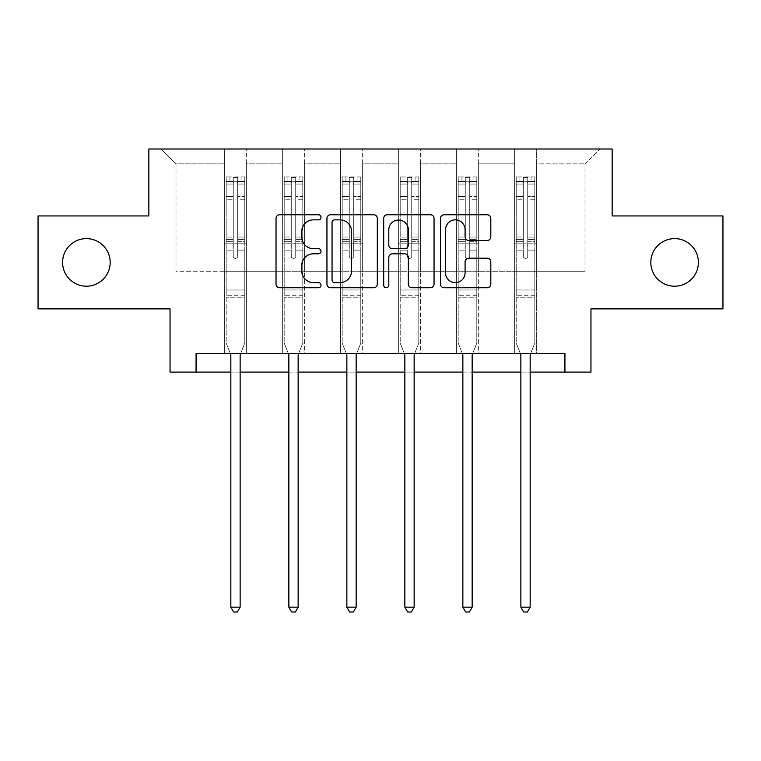 <?xml version="1.0" encoding="UTF-8"?>
<svg xmlns="http://www.w3.org/2000/svg" width="761" height="761" viewBox="0 0 761 761"><rect width="100%" height="100%" fill="white"/><g stroke="black" fill="none" stroke-linecap="round" stroke-linejoin="round"><path stroke-width="0.57" stroke-dasharray="3.81 2.85" d="M321.009 217.313A2.559 2.559 0 0 0 318.459 214.754L279.677 214.754A3.653 3.653 0 0 0 276.024 218.407L276.024 284.1A3.653 3.653 0 0 0 279.677 287.753L318.459 287.753A2.559 2.559 0 0 0 321.009 285.194A2.559 2.559 0 0 0 318.459 282.645L313.437 282.645A11.681 11.681 0 0 1 301.756 270.964L301.756 265.484A11.681 11.681 0 0 1 313.437 253.813L318.459 253.813A2.559 2.559 0 0 0 321.009 251.254A2.559 2.559 0 0 0 318.459 248.695L313.437 248.695A11.681 11.681 0 0 1 301.756 237.023L301.756 231.544A11.681 11.681 0 0 1 313.437 219.862L318.459 219.862A2.559 2.559 0 0 0 321.009 217.313M650.817 262.412A23.8 23.8 0 0 0 674.617 286.203A23.8 23.8 0 0 0 698.408 262.412A23.8 23.8 0 0 0 674.617 238.612A23.8 23.8 0 0 0 650.817 262.412M62.592 262.412A23.8 23.8 0 0 0 86.383 286.203A23.8 23.8 0 0 0 110.183 262.412A23.8 23.8 0 0 0 86.383 238.612A23.8 23.8 0 0 0 62.592 262.412M722.95 215.934L722.95 308.89L590.955 308.89L590.955 372.1L170.045 372.1L170.045 308.89L38.05 308.89L38.05 215.934L148.852 215.934L148.852 149.004L612.148 149.004L612.148 215.934L722.95 215.934M514.36 149.004L599.877 149.004L536.667 149.004L536.667 271.706L585 271.706L536.667 271.706L536.667 163.872L585 163.872L536.667 163.872L536.667 149.004L536.667 353.504L514.36 353.504L536.667 353.504L514.36 353.504L536.667 353.504L536.667 149.004L478.659 149.004L514.36 149.004L514.36 271.706L478.659 271.706L514.36 271.706L514.36 163.872L478.659 163.872L478.659 271.706L478.659 163.872L514.36 163.872L514.36 149.004L514.36 353.504L514.36 243.815L514.36 271.706L536.667 271.706L514.36 271.706L514.36 243.815L536.667 243.815L514.36 243.815L514.36 353.504L514.36 149.004M456.353 149.004L478.659 149.004L478.659 353.504L456.353 353.504L478.659 353.504L456.353 353.504L478.659 353.504L478.659 149.004L420.652 149.004L456.353 149.004L456.353 271.706L420.652 271.706L456.353 271.706L456.353 163.872L420.652 163.872L420.652 271.706L420.652 163.872L456.353 163.872L456.353 149.004L456.353 353.504L456.353 243.815L456.353 271.706L478.659 271.706L456.353 271.706L456.353 243.815L478.659 243.815L456.353 243.815L456.353 353.504L456.353 149.004M398.345 149.004L420.652 149.004L420.652 353.504L398.345 353.504L420.652 353.504L398.345 353.504L420.652 353.504L420.652 149.004L362.655 149.004L398.345 149.004L398.345 271.706L362.655 271.706L398.345 271.706L398.345 163.872L362.655 163.872L362.655 271.706L362.655 163.872L398.345 163.872L398.345 149.004L398.345 353.504L398.345 243.815L398.345 271.706L420.652 271.706L398.345 271.706L398.345 243.815L420.652 243.815L398.345 243.815L398.345 353.504L398.345 149.004M340.348 149.004L362.655 149.004L362.655 353.504L340.348 353.504L362.655 353.504L340.348 353.504L362.655 353.504L362.655 149.004L304.647 149.004L340.348 149.004L340.348 271.706L304.647 271.706L340.348 271.706L340.348 163.872L304.647 163.872L304.647 271.706L304.647 163.872L340.348 163.872L340.348 149.004L340.348 353.504L340.348 243.815L340.348 271.706L362.655 271.706L340.348 271.706L340.348 243.815L362.655 243.815L340.348 243.815L340.348 353.504L340.348 149.004M282.341 149.004L304.647 149.004L304.647 353.504L282.341 353.504L304.647 353.504L282.341 353.504L304.647 353.504L304.647 149.004L246.64 149.004L282.341 149.004L282.341 271.706L246.64 271.706L282.341 271.706L282.341 163.872L246.64 163.872L246.64 271.706L246.64 163.872L282.341 163.872L282.341 149.004L282.341 353.504L282.341 243.815L282.341 271.706L304.647 271.706L282.341 271.706L282.341 243.815L304.647 243.815L282.341 243.815L282.341 353.504L282.341 149.004M224.333 149.004L246.64 149.004L246.64 353.504L224.333 353.504L246.64 353.504L224.333 353.504L246.64 353.504L246.64 149.004L161.123 149.004L224.333 149.004L224.333 271.706L176 271.706L176 163.872L224.333 163.872L176 163.872L161.123 149.004L176 163.872L176 271.706L224.333 271.706L224.333 149.004L224.333 353.504L224.333 149.004M196.072 372.1L196.072 353.504L196.072 372.1L196.072 353.504L564.928 353.504L196.072 353.504L564.928 353.504L564.928 372.1M230.84 372.1L240.134 372.1M288.847 372.1L298.141 372.1M346.854 372.1L356.148 372.1M404.852 372.1L414.146 372.1M462.859 372.1L472.153 372.1M520.866 372.1L530.16 372.1M585 271.706L585 163.872L599.877 149.004L585 163.872L585 271.706M224.333 271.706L246.64 271.706L246.64 243.815L246.64 353.504L246.64 243.815L246.64 271.706L224.333 271.706L224.333 243.815L246.64 243.815L224.333 243.815L224.333 353.504L224.333 271.706M224.333 243.815L246.64 243.815L224.333 243.815M282.341 243.815L304.647 243.815L282.341 243.815M340.348 243.815L362.655 243.815L340.348 243.815M398.345 243.815L420.652 243.815L398.345 243.815M456.353 243.815L478.659 243.815L456.353 243.815M514.36 243.815L536.667 243.815L514.36 243.815M377.304 284.1L377.304 218.407A3.653 3.653 0 0 0 373.661 214.754L330.588 214.754A3.653 3.653 0 0 0 326.945 218.407L326.945 284.1A3.653 3.653 0 0 0 330.588 287.753L373.661 287.753A3.653 3.653 0 0 0 377.304 284.1M334.602 219.862A2.559 2.559 0 0 0 332.053 222.421L332.053 280.086A2.559 2.559 0 0 0 334.602 282.645L339.901 282.645A11.681 11.681 0 0 0 351.572 270.964L351.572 231.544A11.681 11.681 0 0 0 339.901 219.862L334.602 219.862M387.339 214.754L430.412 214.754A3.653 3.653 0 0 1 434.055 218.407L434.055 284.1A3.653 3.653 0 0 1 430.412 287.753L411.977 287.753A3.653 3.653 0 0 1 408.334 284.1L408.334 257.456A3.653 3.653 0 0 0 404.681 253.813L392.457 253.813A3.653 3.653 0 0 0 388.804 257.456L388.804 285.194A2.559 2.559 0 0 1 386.246 287.753A2.559 2.559 0 0 1 383.696 285.194L383.696 218.407A3.653 3.653 0 0 1 387.339 214.754M408.334 229.812A9.76 9.76 0 0 0 398.564 220.053A9.76 9.76 0 0 0 388.804 229.812L388.804 245.052A3.653 3.653 0 0 0 392.457 248.695L404.681 248.695A3.653 3.653 0 0 0 408.334 245.052L408.334 229.812M468.728 240.486L487.164 240.486A3.653 3.653 0 0 0 490.816 236.842L490.816 218.407A3.653 3.653 0 0 0 487.164 214.754L444.101 214.754A3.653 3.653 0 0 0 440.448 218.407L440.448 284.1A3.653 3.653 0 0 0 444.101 287.753L487.164 287.753A3.653 3.653 0 0 0 490.816 284.1L490.816 261.841A3.653 3.653 0 0 0 487.164 258.188L468.728 258.188A3.653 3.653 0 0 0 465.085 261.841L465.085 272.876A9.76 9.76 0 0 1 455.316 282.645A9.76 9.76 0 0 1 445.556 272.876L445.556 229.632A9.76 9.76 0 0 1 455.316 219.862A9.76 9.76 0 0 1 465.085 229.632L465.085 236.842A3.653 3.653 0 0 0 468.728 240.486M233.256 256.162A2.235 2.235 0 0 0 235.491 258.398A2.235 2.235 0 0 1 233.256 256.162L233.256 250.131L233.256 256.162A2.235 2.235 0 0 0 235.491 258.398A2.235 2.235 0 0 0 237.717 256.162A2.235 2.235 0 0 1 235.491 258.398A2.235 2.235 0 0 0 237.717 256.162L237.717 250.131L237.717 256.162A2.235 2.235 0 0 1 235.491 258.398A2.235 2.235 0 0 1 233.256 256.162L233.256 239.61L233.256 256.162M230.355 353.504L226.198 343.173L226.198 250.131L226.198 289.998L226.198 250.131L233.256 250.131L226.198 250.131L233.256 250.131L226.198 250.131L226.198 237.061L233.256 237.061L233.256 250.131L233.256 237.061L226.198 237.061L226.198 234.949L233.256 234.949L226.198 234.949L226.198 199.258L233.256 199.258L226.198 199.258L226.198 184.067L233.256 184.067L226.198 184.067L226.198 181.803L226.198 250.131L226.198 241.713L233.256 241.713L226.198 241.713L226.198 239.61L233.256 239.61L226.198 239.61L226.198 196.604L233.256 196.604L233.256 239.61L233.256 196.604L226.198 196.604L226.198 181.413L233.256 181.413L233.256 196.604L233.256 177.427L233.256 182.773L233.256 177.427L237.717 177.427L237.717 182.773C236.233 181.479 234.749 181.479 233.256 182.773L233.256 237.061L233.256 182.773C234.74 181.479 236.233 181.479 237.717 182.773L237.717 239.61L237.717 177.427L233.256 177.427L233.256 181.413L226.198 181.413L226.198 176.961L229.908 176.961L229.908 181.793L226.198 181.803L226.198 176.961L226.198 181.803L241.066 181.793L229.908 181.793L229.908 176.961L244.69 176.961L241.066 176.961L241.066 181.793L244.785 181.803L244.785 176.961L226.198 176.961L226.198 343.173L226.198 289.998L226.198 343.173L230.573 354.055A3.719 3.719 0 0 1 230.84 355.435L230.84 607.164L240.134 607.164L240.134 355.435A3.719 3.719 0 0 1 240.409 354.055L244.785 343.173L244.785 297.808L244.785 343.173L240.628 353.504M244.785 181.803L244.785 297.808L226.198 297.808L244.785 297.808L244.785 289.998L226.198 289.998L244.785 289.998L244.785 250.131L244.785 343.173L240.409 354.055L244.785 343.173L244.785 250.131L237.717 250.131L237.717 199.258L237.717 256.162L237.717 241.713L237.717 250.131L244.785 250.131L237.717 250.131L244.785 250.131L244.785 237.061L237.717 237.061L244.785 237.061L244.785 234.949L237.717 234.949L244.785 234.949L244.785 199.258L237.717 199.258L237.717 184.067L237.717 199.258L244.785 199.258L244.785 184.067L237.717 184.067L244.785 184.067L244.785 181.803L226.283 181.793L244.69 181.793L241.066 181.793L241.066 176.961L244.785 176.961L244.785 241.713L237.717 241.713L237.717 239.61L237.717 241.713L244.785 241.713L244.785 239.61L237.717 239.61L244.785 239.61L244.785 196.604L237.717 196.604L244.785 196.604L244.785 181.413L237.717 181.413L244.785 181.413L244.785 176.961L244.785 181.803M240.134 607.164L230.84 607.164L230.84 355.435L230.84 607.164L233.627 611.996L237.346 611.996L233.627 611.996L230.84 607.164L233.627 611.996L237.346 611.996L240.134 607.164L240.134 355.435A3.719 3.719 0 0 1 240.409 354.055A3.719 3.719 0 0 0 240.134 355.435L240.134 607.164L237.346 611.996L240.134 607.164L230.84 607.164M226.198 343.173L230.573 354.055A3.719 3.719 0 0 1 230.84 355.435A3.719 3.719 0 0 0 230.573 354.055L226.198 343.173M291.263 256.162A2.235 2.235 0 0 0 293.489 258.398A2.235 2.235 0 0 1 291.263 256.162L291.263 250.131L291.263 256.162A2.235 2.235 0 0 0 293.489 258.398A2.235 2.235 0 0 0 295.725 256.162A2.235 2.235 0 0 1 293.489 258.398A2.235 2.235 0 0 0 295.725 256.162L295.725 250.131L295.725 256.162A2.235 2.235 0 0 1 293.489 258.398A2.235 2.235 0 0 1 291.263 256.162L291.263 239.61L291.263 256.162M288.352 353.504L284.195 343.173L284.195 250.131L284.195 289.998L284.195 250.131L291.263 250.131L284.195 250.131L291.263 250.131L284.195 250.131L284.195 237.061L291.263 237.061L291.263 250.131L291.263 237.061L284.195 237.061L284.195 234.949L291.263 234.949L284.195 234.949L284.195 199.258L291.263 199.258L284.195 199.258L284.195 184.067L291.263 184.067L284.195 184.067L284.195 181.803L284.195 250.131L284.195 241.713L291.263 241.713L284.195 241.713L284.195 239.61L291.263 239.61L284.195 239.61L284.195 196.604L291.263 196.604L291.263 239.61L291.263 196.604L284.195 196.604L284.195 181.413L291.263 181.413L291.263 196.604L291.263 177.427L291.263 182.773L291.263 177.427L295.725 177.427L295.725 182.773C294.241 181.479 292.757 181.479 291.263 182.773L291.263 237.061L291.263 182.773C292.747 181.479 294.231 181.479 295.725 182.773L295.725 239.61L295.725 177.427L291.263 177.427L291.263 181.413L284.195 181.413L284.195 176.961L287.915 176.961L287.915 181.793L284.195 181.803L284.195 176.961L284.195 181.803L299.073 181.793L287.915 181.793L287.915 176.961L302.697 176.961L299.073 176.961L299.073 181.793L302.792 181.803L302.792 176.961L284.195 176.961L284.195 343.173L284.195 289.998L284.195 343.173L288.581 354.055A3.719 3.719 0 0 1 288.847 355.435L288.847 607.164L298.141 607.164L298.141 355.435A3.719 3.719 0 0 1 298.407 354.055L302.792 343.173L302.792 297.808L302.792 343.173L298.626 353.504M302.792 181.803L302.792 297.808L284.195 297.808L302.792 297.808L302.792 289.998L284.195 289.998L302.792 289.998L302.792 250.131L302.792 343.173L298.407 354.055L302.792 343.173L302.792 250.131L295.725 250.131L295.725 199.258L295.725 256.162L295.725 241.713L295.725 250.131L302.792 250.131L295.725 250.131L302.792 250.131L302.792 237.061L295.725 237.061L302.792 237.061L302.792 234.949L295.725 234.949L302.792 234.949L302.792 199.258L295.725 199.258L295.725 184.067L295.725 199.258L302.792 199.258L302.792 184.067L295.725 184.067L302.792 184.067L302.792 181.803L284.291 181.793L302.697 181.793L299.073 181.793L299.073 176.961L302.792 176.961L302.792 241.713L295.725 241.713L295.725 239.61L295.725 241.713L302.792 241.713L302.792 239.61L295.725 239.61L302.792 239.61L302.792 196.604L295.725 196.604L302.792 196.604L302.792 181.413L295.725 181.413L302.792 181.413L302.792 176.961L302.792 181.803M298.141 607.164L288.847 607.164L288.847 355.435L288.847 607.164L291.634 611.996L295.354 611.996L291.634 611.996L288.847 607.164L291.634 611.996L295.354 611.996L298.141 607.164L298.141 355.435A3.719 3.719 0 0 1 298.407 354.055A3.719 3.719 0 0 0 298.141 355.435L298.141 607.164L295.354 611.996L298.141 607.164L288.847 607.164M284.195 343.173L288.581 354.055A3.719 3.719 0 0 1 288.847 355.435A3.719 3.719 0 0 0 288.581 354.055L284.195 343.173M349.27 256.162A2.235 2.235 0 0 0 351.496 258.398A2.235 2.235 0 0 1 349.27 256.162L349.27 250.131L349.27 256.162A2.235 2.235 0 0 0 351.496 258.398A2.235 2.235 0 0 0 353.732 256.162A2.235 2.235 0 0 1 351.496 258.398A2.235 2.235 0 0 0 353.732 256.162L353.732 250.131L353.732 256.162A2.235 2.235 0 0 1 351.496 258.398A2.235 2.235 0 0 1 349.27 256.162L349.27 239.61L349.27 256.162M346.36 353.504L342.203 343.173L342.203 250.131L342.203 289.998L342.203 250.131L349.27 250.131L342.203 250.131L349.27 250.131L342.203 250.131L342.203 237.061L349.27 237.061L349.27 250.131L349.27 237.061L342.203 237.061L342.203 234.949L349.27 234.949L342.203 234.949L342.203 199.258L349.27 199.258L342.203 199.258L342.203 184.067L349.27 184.067L342.203 184.067L342.203 181.803L342.203 250.131L342.203 241.713L349.27 241.713L342.203 241.713L342.203 239.61L349.27 239.61L342.203 239.61L342.203 196.604L349.27 196.604L349.27 239.61L349.27 196.604L342.203 196.604L342.203 181.413L349.27 181.413L349.27 196.604L349.27 177.427L349.27 182.773L349.27 177.427L353.732 177.427L353.732 182.773C352.248 181.479 350.754 181.479 349.27 182.773L349.27 237.061L349.27 182.773C350.754 181.479 352.238 181.479 353.732 182.773L353.732 239.61L353.732 177.427L349.27 177.427L349.27 181.413L342.203 181.413L342.203 176.961L345.922 176.961L345.922 181.793L342.203 181.803L342.203 176.961L342.203 181.803L357.071 181.793L345.922 181.793L345.922 176.961L360.704 176.961L357.071 176.961L357.071 181.793L360.79 181.803L360.79 176.961L342.203 176.961L342.203 343.173L342.203 289.998L342.203 343.173L346.578 354.055A3.719 3.719 0 0 1 346.854 355.435L346.854 607.164L356.148 607.164L356.148 355.435A3.719 3.719 0 0 1 356.414 354.055L360.79 343.173L360.79 297.808L360.79 343.173L356.633 353.504M360.79 181.803L360.79 297.808L342.203 297.808L360.79 297.808L360.79 289.998L342.203 289.998L360.79 289.998L360.79 250.131L360.79 343.173L356.414 354.055L360.79 343.173L360.79 250.131L353.732 250.131L353.732 199.258L353.732 256.162L353.732 241.713L353.732 250.131L360.79 250.131L353.732 250.131L360.79 250.131L360.79 237.061L353.732 237.061L360.79 237.061L360.79 234.949L353.732 234.949L360.79 234.949L360.79 199.258L353.732 199.258L353.732 184.067L353.732 199.258L360.79 199.258L360.79 184.067L353.732 184.067L360.79 184.067L360.79 181.803L342.298 181.793L360.704 181.793L357.071 181.793L357.071 176.961L360.79 176.961L360.79 241.713L353.732 241.713L353.732 239.61L353.732 241.713L360.79 241.713L360.79 239.61L353.732 239.61L360.79 239.61L360.79 196.604L353.732 196.604L360.79 196.604L360.79 181.413L353.732 181.413L360.79 181.413L360.79 176.961L360.79 181.803M356.148 607.164L346.854 607.164L346.854 355.435L346.854 607.164L349.641 611.996L353.361 611.996L349.641 611.996L346.854 607.164L349.641 611.996L353.361 611.996L356.148 607.164L356.148 355.435A3.719 3.719 0 0 1 356.414 354.055A3.719 3.719 0 0 0 356.148 355.435L356.148 607.164L353.361 611.996L356.148 607.164L346.854 607.164M342.203 343.173L346.578 354.055A3.719 3.719 0 0 1 346.854 355.435A3.719 3.719 0 0 0 346.578 354.055L342.203 343.173M407.268 256.162A2.235 2.235 0 0 0 409.504 258.398A2.235 2.235 0 0 1 407.268 256.162L407.268 250.131L407.268 256.162A2.235 2.235 0 0 0 409.504 258.398A2.235 2.235 0 0 0 411.73 256.162A2.235 2.235 0 0 1 409.504 258.398A2.235 2.235 0 0 0 411.73 256.162L411.73 250.131L411.73 256.162A2.235 2.235 0 0 1 409.504 258.398A2.235 2.235 0 0 1 407.268 256.162L407.268 239.61L407.268 256.162M404.367 353.504L400.21 343.173L400.21 250.131L400.21 289.998L400.21 250.131L407.268 250.131L400.21 250.131L407.268 250.131L400.21 250.131L400.21 237.061L407.268 237.061L407.268 250.131L407.268 237.061L400.21 237.061L400.21 234.949L407.268 234.949L400.21 234.949L400.21 199.258L407.268 199.258L400.21 199.258L400.21 184.067L407.268 184.067L400.21 184.067L400.21 181.803L400.21 250.131L400.21 241.713L407.268 241.713L400.21 241.713L400.21 239.61L407.268 239.61L400.21 239.61L400.21 196.604L407.268 196.604L407.268 239.61L407.268 196.604L400.21 196.604L400.21 181.413L407.268 181.413L407.268 196.604L407.268 177.427L407.268 182.773L407.268 177.427L411.73 177.427L411.73 182.773C410.246 181.479 408.762 181.479 407.268 182.773L407.268 237.061L407.268 182.773C408.752 181.479 410.246 181.479 411.73 182.773L411.73 239.61L411.73 177.427L407.268 177.427L407.268 181.413L400.21 181.413L400.21 176.961L403.929 176.961L403.929 181.793L400.21 181.803L400.21 176.961L400.21 181.803L415.078 181.793L403.929 181.793L403.929 176.961L418.702 176.961L415.078 176.961L415.078 181.793L418.797 181.803L418.797 176.961L400.21 176.961L400.21 343.173L400.21 289.998L400.21 343.173L404.586 354.055A3.719 3.719 0 0 1 404.852 355.435L404.852 607.164L414.146 607.164L414.146 355.435A3.719 3.719 0 0 1 414.422 354.055L418.797 343.173L418.797 297.808L418.797 343.173L414.64 353.504M418.797 181.803L418.797 297.808L400.21 297.808L418.797 297.808L418.797 289.998L400.21 289.998L418.797 289.998L418.797 250.131L418.797 343.173L414.422 354.055L418.797 343.173L418.797 250.131L411.73 250.131L411.73 199.258L411.73 256.162L411.73 241.713L411.73 250.131L418.797 250.131L411.73 250.131L418.797 250.131L418.797 237.061L411.73 237.061L418.797 237.061L418.797 234.949L411.73 234.949L418.797 234.949L418.797 199.258L411.73 199.258L411.73 184.067L411.73 199.258L418.797 199.258L418.797 184.067L411.73 184.067L418.797 184.067L418.797 181.803L400.296 181.793L418.702 181.793L415.078 181.793L415.078 176.961L418.797 176.961L418.797 241.713L411.73 241.713L411.73 239.61L411.73 241.713L418.797 241.713L418.797 239.61L411.73 239.61L418.797 239.61L418.797 196.604L411.73 196.604L418.797 196.604L418.797 181.413L411.73 181.413L418.797 181.413L418.797 176.961L418.797 181.803M414.146 607.164L404.852 607.164L404.852 355.435L404.852 607.164L407.639 611.996L411.359 611.996L407.639 611.996L404.852 607.164L407.639 611.996L411.359 611.996L414.146 607.164L414.146 355.435A3.719 3.719 0 0 1 414.422 354.055A3.719 3.719 0 0 0 414.146 355.435L414.146 607.164L411.359 611.996L414.146 607.164L404.852 607.164M400.21 343.173L404.586 354.055A3.719 3.719 0 0 1 404.852 355.435A3.719 3.719 0 0 0 404.586 354.055L400.21 343.173M465.275 256.162A2.235 2.235 0 0 0 467.511 258.398A2.235 2.235 0 0 1 465.275 256.162L465.275 250.131L465.275 256.162A2.235 2.235 0 0 0 467.511 258.398A2.235 2.235 0 0 0 469.737 256.162A2.235 2.235 0 0 1 467.511 258.398A2.235 2.235 0 0 0 469.737 256.162L469.737 250.131L469.737 256.162A2.235 2.235 0 0 1 467.511 258.398A2.235 2.235 0 0 1 465.275 256.162L465.275 239.61L465.275 256.162M462.374 353.504L458.208 343.173L458.208 250.131L458.208 289.998L458.208 250.131L465.275 250.131L458.208 250.131L465.275 250.131L458.208 250.131L458.208 237.061L465.275 237.061L465.275 250.131L465.275 237.061L458.208 237.061L458.208 234.949L465.275 234.949L458.208 234.949L458.208 199.258L465.275 199.258L458.208 199.258L458.208 184.067L465.275 184.067L458.208 184.067L458.208 181.803L458.208 250.131L458.208 241.713L465.275 241.713L458.208 241.713L458.208 239.61L465.275 239.61L458.208 239.61L458.208 196.604L465.275 196.604L465.275 239.61L465.275 196.604L458.208 196.604L458.208 181.413L465.275 181.413L465.275 196.604L465.275 177.427L465.275 182.773L465.275 177.427L469.737 177.427L469.737 182.773C468.253 181.479 466.769 181.479 465.275 182.773L465.275 237.061L465.275 182.773C466.759 181.479 468.243 181.479 469.737 182.773L469.737 239.61L469.737 177.427L465.275 177.427L465.275 181.413L458.208 181.413L458.208 176.961L461.927 176.961L461.927 181.793L458.208 181.803L458.208 176.961L458.208 181.803L473.085 181.793L461.927 181.793L461.927 176.961L476.709 176.961L473.085 176.961L473.085 181.793L476.805 181.803L476.805 176.961L458.208 176.961L458.208 343.173L458.208 289.998L458.208 343.173L462.593 354.055A3.719 3.719 0 0 1 462.859 355.435L462.859 607.164L472.153 607.164L472.153 355.435A3.719 3.719 0 0 1 472.419 354.055L476.805 343.173L476.805 297.808L476.805 343.173L472.648 353.504M476.805 181.803L476.805 297.808L458.208 297.808L476.805 297.808L476.805 289.998L458.208 289.998L476.805 289.998L476.805 250.131L476.805 343.173L472.419 354.055L476.805 343.173L476.805 250.131L469.737 250.131L469.737 199.258L469.737 256.162L469.737 241.713L469.737 250.131L476.805 250.131L469.737 250.131L476.805 250.131L476.805 237.061L469.737 237.061L476.805 237.061L476.805 234.949L469.737 234.949L476.805 234.949L476.805 199.258L469.737 199.258L469.737 184.067L469.737 199.258L476.805 199.258L476.805 184.067L469.737 184.067L476.805 184.067L476.805 181.803L458.303 181.793L476.709 181.793L473.085 181.793L473.085 176.961L476.805 176.961L476.805 241.713L469.737 241.713L469.737 239.61L469.737 241.713L476.805 241.713L476.805 239.61L469.737 239.61L476.805 239.61L476.805 196.604L469.737 196.604L476.805 196.604L476.805 181.413L469.737 181.413L476.805 181.413L476.805 176.961L476.805 181.803M472.153 607.164L462.859 607.164L462.859 355.435L462.859 607.164L465.646 611.996L469.366 611.996L465.646 611.996L462.859 607.164L465.646 611.996L469.366 611.996L472.153 607.164L472.153 355.435A3.719 3.719 0 0 1 472.419 354.055A3.719 3.719 0 0 0 472.153 355.435L472.153 607.164L469.366 611.996L472.153 607.164L462.859 607.164M458.208 343.173L462.593 354.055A3.719 3.719 0 0 1 462.859 355.435A3.719 3.719 0 0 0 462.593 354.055L458.208 343.173M523.283 256.162A2.235 2.235 0 0 0 525.509 258.398A2.235 2.235 0 0 1 523.283 256.162L523.283 250.131L523.283 256.162A2.235 2.235 0 0 0 525.509 258.398A2.235 2.235 0 0 0 527.744 256.162A2.235 2.235 0 0 1 525.509 258.398A2.235 2.235 0 0 0 527.744 256.162L527.744 250.131L527.744 256.162A2.235 2.235 0 0 1 525.509 258.398A2.235 2.235 0 0 1 523.283 256.162L523.283 239.61L523.283 256.162M520.372 353.504L516.215 343.173L516.215 250.131L516.215 289.998L516.215 250.131L523.283 250.131L516.215 250.131L523.283 250.131L516.215 250.131L516.215 237.061L523.283 237.061L523.283 250.131L523.283 237.061L516.215 237.061L516.215 234.949L523.283 234.949L516.215 234.949L516.215 199.258L523.283 199.258L516.215 199.258L516.215 184.067L523.283 184.067L516.215 184.067L516.215 181.803L516.215 250.131L516.215 241.713L523.283 241.713L516.215 241.713L516.215 239.61L523.283 239.61L516.215 239.61L516.215 196.604L523.283 196.604L523.283 239.61L523.283 196.604L516.215 196.604L516.215 181.413L523.283 181.413L523.283 196.604L523.283 177.427L523.283 182.773L523.283 177.427L527.744 177.427L527.744 182.773C526.26 181.479 524.767 181.479 523.283 182.773L523.283 237.061L523.283 182.773C524.767 181.479 526.251 181.479 527.744 182.773L527.744 239.61L527.744 177.427L523.283 177.427L523.283 181.413L516.215 181.413L516.215 176.961L519.934 176.961L519.934 181.793L516.215 181.803L516.215 176.961L516.215 181.803L531.092 181.793L519.934 181.793L519.934 176.961L534.717 176.961L531.092 176.961L531.092 181.793L534.802 181.803L534.802 176.961L516.215 176.961L516.215 343.173L516.215 289.998L516.215 343.173L520.591 354.055A3.719 3.719 0 0 1 520.866 355.435L520.866 607.164L530.16 607.164L530.16 355.435A3.719 3.719 0 0 1 530.427 354.055L534.802 343.173L534.802 297.808L534.802 343.173L530.645 353.504M534.802 181.803L534.802 297.808L516.215 297.808L534.802 297.808L534.802 289.998L516.215 289.998L534.802 289.998L534.802 250.131L534.802 343.173L530.427 354.055L534.802 343.173L534.802 250.131L527.744 250.131L527.744 199.258L527.744 256.162L527.744 241.713L527.744 250.131L534.802 250.131L527.744 250.131L534.802 250.131L534.802 237.061L527.744 237.061L534.802 237.061L534.802 234.949L527.744 234.949L534.802 234.949L534.802 199.258L527.744 199.258L527.744 184.067L527.744 199.258L534.802 199.258L534.802 184.067L527.744 184.067L534.802 184.067L534.802 181.803L516.31 181.793L534.717 181.793L531.092 181.793L531.092 176.961L534.802 176.961L534.802 241.713L527.744 241.713L527.744 239.61L527.744 241.713L534.802 241.713L534.802 239.61L527.744 239.61L534.802 239.61L534.802 196.604L527.744 196.604L534.802 196.604L534.802 181.413L527.744 181.413L534.802 181.413L534.802 176.961L534.802 181.803M530.16 607.164L520.866 607.164L520.866 355.435L520.866 607.164L523.654 611.996L527.373 611.996L523.654 611.996L520.866 607.164L523.654 611.996L527.373 611.996L530.16 607.164L530.16 355.435A3.719 3.719 0 0 1 530.427 354.055A3.719 3.719 0 0 0 530.16 355.435L530.16 607.164L527.373 611.996L530.16 607.164L520.866 607.164M516.215 343.173L520.591 354.055A3.719 3.719 0 0 1 520.866 355.435A3.719 3.719 0 0 0 520.591 354.055L516.215 343.173M244.785 295.715L226.198 295.715L244.785 295.715M302.792 295.715L284.195 295.715L302.792 295.715M360.79 295.715L342.203 295.715L360.79 295.715M418.797 295.715L400.21 295.715L418.797 295.715M476.805 295.715L458.208 295.715L476.805 295.715M534.802 295.715L516.215 295.715L534.802 295.715"/><path stroke-width="1.14" d="M321.009 217.313A2.559 2.559 0 0 0 318.459 214.754L279.677 214.754A3.653 3.653 0 0 0 276.024 218.407L276.024 284.1A3.653 3.653 0 0 0 279.677 287.753L318.459 287.753A2.559 2.559 0 0 0 321.009 285.194A2.559 2.559 0 0 0 318.459 282.645L313.437 282.645A11.681 11.681 0 0 1 301.756 270.964L301.756 265.484A11.681 11.681 0 0 1 313.437 253.813L318.459 253.813A2.559 2.559 0 0 0 321.009 251.254A2.559 2.559 0 0 0 318.459 248.695L313.437 248.695A11.681 11.681 0 0 1 301.756 237.023L301.756 231.544A11.681 11.681 0 0 1 313.437 219.862L318.459 219.862A2.559 2.559 0 0 0 321.009 217.313M650.817 262.412A23.8 23.8 0 0 0 674.617 286.203A23.8 23.8 0 0 0 698.408 262.412A23.8 23.8 0 0 0 674.617 238.612A23.8 23.8 0 0 0 650.817 262.412M62.592 262.412A23.8 23.8 0 0 0 86.383 286.203A23.8 23.8 0 0 0 110.183 262.412A23.8 23.8 0 0 0 86.383 238.612A23.8 23.8 0 0 0 62.592 262.412M487.164 240.486A3.653 3.653 0 0 0 490.816 236.842L490.816 218.407A3.653 3.653 0 0 0 487.164 214.754L444.101 214.754A3.653 3.653 0 0 0 440.448 218.407L440.448 284.1A3.653 3.653 0 0 0 444.101 287.753L487.164 287.753A3.653 3.653 0 0 0 490.816 284.1L490.816 261.841A3.653 3.653 0 0 0 487.164 258.188L468.728 258.188A3.653 3.653 0 0 0 465.085 261.841L465.085 272.876A9.76 9.76 0 0 1 455.316 282.645A9.76 9.76 0 0 1 445.556 272.876L445.556 229.632A9.76 9.76 0 0 1 455.316 219.862A9.76 9.76 0 0 1 465.085 229.632L465.085 236.842A3.653 3.653 0 0 0 468.728 240.486L487.164 240.486M196.072 372.1L196.072 353.504L564.928 353.504L564.928 372.1L590.955 372.1L590.955 308.89L722.95 308.89L722.95 215.934L612.148 215.934L612.148 149.004L148.852 149.004L148.852 215.934L38.05 215.934L38.05 308.89L170.045 308.89L170.045 372.1L230.84 372.1M377.304 218.407A3.653 3.653 0 0 0 373.661 214.754L330.588 214.754A3.653 3.653 0 0 0 326.945 218.407L326.945 284.1A3.653 3.653 0 0 0 330.588 287.753L373.661 287.753A3.653 3.653 0 0 0 377.304 284.1L377.304 218.407M387.339 214.754L430.412 214.754A3.653 3.653 0 0 1 434.055 218.407L434.055 284.1A3.653 3.653 0 0 1 430.412 287.753L411.977 287.753A3.653 3.653 0 0 1 408.334 284.1L408.334 257.456A3.653 3.653 0 0 0 404.681 253.813L392.457 253.813A3.653 3.653 0 0 0 388.804 257.456L388.804 285.194A2.559 2.559 0 0 1 386.246 287.753A2.559 2.559 0 0 1 383.696 285.194L383.696 218.407A3.653 3.653 0 0 1 387.339 214.754M240.134 372.1L288.847 372.1M298.141 372.1L346.854 372.1M356.148 372.1L404.852 372.1M414.146 372.1L462.859 372.1M472.153 372.1L520.866 372.1M530.16 372.1L564.928 372.1M334.602 219.862A2.559 2.559 0 0 0 332.053 222.421L332.053 280.086A2.559 2.559 0 0 0 334.602 282.645L339.901 282.645A11.681 11.681 0 0 0 351.572 270.964L351.572 231.544A11.681 11.681 0 0 0 339.901 219.862L334.602 219.862M408.334 229.812A9.76 9.76 0 0 0 398.564 220.053A9.76 9.76 0 0 0 388.804 229.812L388.804 245.052A3.653 3.653 0 0 0 392.457 248.695L404.681 248.695A3.653 3.653 0 0 0 408.334 245.052L408.334 229.812M240.628 353.504L240.409 354.055A3.719 3.719 0 0 0 240.134 355.435L240.134 607.164L230.84 607.164L230.84 355.435A3.719 3.719 0 0 0 230.573 354.055L230.355 353.504M240.134 607.164L237.346 611.996L233.627 611.996L230.84 607.164M298.626 353.504L298.407 354.055A3.719 3.719 0 0 0 298.141 355.435L298.141 607.164L288.847 607.164L288.847 355.435A3.719 3.719 0 0 0 288.581 354.055L288.352 353.504M298.141 607.164L295.354 611.996L291.634 611.996L288.847 607.164M356.633 353.504L356.414 354.055A3.719 3.719 0 0 0 356.148 355.435L356.148 607.164L346.854 607.164L346.854 355.435A3.719 3.719 0 0 0 346.578 354.055L346.36 353.504M356.148 607.164L353.361 611.996L349.641 611.996L346.854 607.164M414.64 353.504L414.422 354.055A3.719 3.719 0 0 0 414.146 355.435L414.146 607.164L404.852 607.164L404.852 355.435A3.719 3.719 0 0 0 404.586 354.055L404.367 353.504M414.146 607.164L411.359 611.996L407.639 611.996L404.852 607.164M472.648 353.504L472.419 354.055A3.719 3.719 0 0 0 472.153 355.435L472.153 607.164L462.859 607.164L462.859 355.435A3.719 3.719 0 0 0 462.593 354.055L462.374 353.504M472.153 607.164L469.366 611.996L465.646 611.996L462.859 607.164M530.645 353.504L530.427 354.055A3.719 3.719 0 0 0 530.16 355.435L530.16 607.164L520.866 607.164L520.866 355.435A3.719 3.719 0 0 0 520.591 354.055L520.372 353.504M530.16 607.164L527.373 611.996L523.654 611.996L520.866 607.164"/></g></svg>
